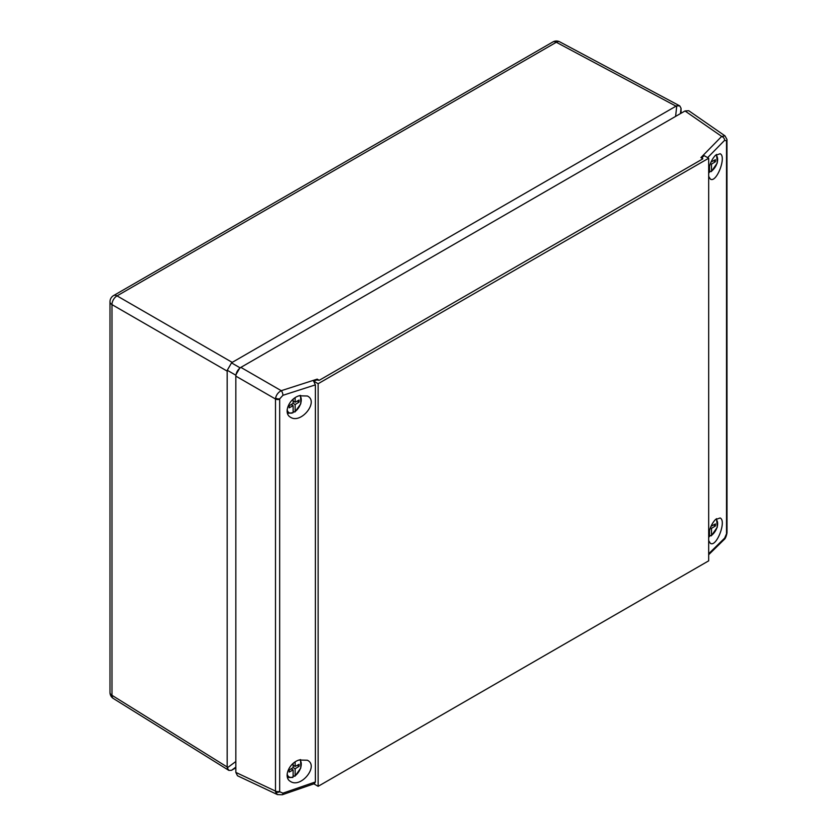 <?xml version="1.0" encoding="UTF-8"?>
<svg xmlns="http://www.w3.org/2000/svg" width="837" height="837" viewBox="0 0 837 837"><rect width="100%" height="100%" fill="white"/><g stroke="black" fill="none" stroke-linecap="round" stroke-linejoin="round"><path stroke-width="1.26" d="M275.572 791.948A7.052 4.593 -55.4 0 1 275.488 791.101L275.488 399.008A7.052 4.394 -53 0 1 275.572 398.13A3.568 1.81 9 0 0 279.715 398.82A3.4 2.406 135 0 0 279.673 399.27A3.568 2.061 180 0 1 275.488 399.008L235.835 376.116L235.835 772.405L237.488 775.763L277.434 794.595L275.572 791.948A3.568 2.26 -10 0 0 279.715 791.781L282.916 793.162A3.568 1.433 71 0 1 282.289 794.752L314.43 783.662L315.382 781.957L315.382 384.874L313.613 381.097L316.794 379.946L319.19 380.343L702.839 158.842L702.149 157.461L704.147 155.619L708.677 158.235L708.677 560.842L318.144 786.32L313.875 783.851M318.144 786.32L318.144 383.712L313.613 381.097M318.144 383.712L708.677 158.235M316.794 379.946L317.213 379.13L317.296 379.914M702.107 157.754L700.925 157.586L702.149 157.461M702.839 158.842L700.925 157.586L721.682 136.41A3.568 2.501 44.4 0 1 724.654 140.281L707.642 157.638M708.677 169.765C709.849 163.738 712.078 158.967 715.363 155.42L720.123 153.736C726.882 156.55 716.367 183.638 710.31 179.034L708.677 176.356M708.677 533.996C709.849 527.969 712.078 523.188 715.363 519.651L720.123 517.967C726.882 520.781 716.367 547.869 710.31 543.265L708.677 540.587M708.677 553.77L724.654 538.118A3.568 2.553 45.6 0 1 724.057 539.635L708.677 554.711M235.835 376.116C236.139 372.413 237.823 369.494 240.878 367.38L281.253 390.691A3.568 1.486 72.2 0 1 282.916 395.315L279.715 398.82M726.955 139.905A3.568 2.061 180 0 1 727.008 140.25A3.568 2.061 180 0 1 726.526 141.286A3.4 1.392 108.4 0 0 726.506 140.867A3.568 2.427 -6.1 0 0 726.966 139.455L724.978 135.856L721.682 136.41L685.011 110.965L240.878 367.38M685.011 110.965L688.746 110.714L724.978 135.856M298.997 760.038C288.932 763.072 283.126 777.385 290.345 781.371C300.86 788.789 319.336 765.792 307.346 760.226L298.997 760.038M298.997 395.807C288.932 398.841 283.126 413.154 290.345 417.14C300.86 424.558 319.336 401.561 307.346 395.995L298.997 395.807M724.654 538.118L726.506 533.828A3.568 1.643 5 0 0 726.966 533.106L727.008 532.353A3.568 2.061 180 0 1 726.526 533.378L726.526 141.286M279.673 399.27L279.673 791.363A3.568 2.061 180 0 1 275.488 791.101L235.835 772.405M275.572 398.13C276.325 394.802 278.219 392.323 281.253 390.691L317.213 379.13L319.19 380.343M282.289 794.752L277.434 794.595M239.644 368.27L235.992 374.61M235.835 447L235.835 689.74M641.184 136.274L274.505 347.962M232.215 362.379L676.003 106.163L556.312 42.268L117.034 295.88L232.215 362.379L231.525 362.881L240.146 367.861M227.172 767.006L227.172 371.115L111.991 304.616L111.991 695.306L227.172 767.006L227.266 767.843L235.835 761.524M235.835 767.832L231.525 770.312L228.846 770.396L227.266 767.843M675.595 116.406L676.777 105.818L679.78 105.912L681.046 108.287L681.056 113.246M676.777 105.818L676.003 106.163M235.888 375.248L227.266 370.268L227.172 371.115M227.266 370.268L231.525 362.881M293.117 411.323L294.415 411.992L295.137 411.522A10.096 5.828 120 0 0 300.765 403.162A10.096 5.828 120 0 0 299.709 395.587M287.143 409.68A10.096 5.828 120 0 0 293.117 412.693L293.117 405.694L289.204 407.807L289.204 405.767L293.117 403.361L293.117 399.228M295.137 397.711L295.137 402.199L299.05 400.086L299.05 402.126L295.137 404.533L295.137 411.522M293.117 401.038L295.137 402.199M297.219 401.069L299.05 402.126M293.808 401.436L293.117 401.865M293.117 403.361L295.137 404.533M291.161 404.564L293.117 405.694M291.851 404.135L291.851 404.972M293.117 412.693L288.043 413.311A11.163 6.445 -60 0 1 287.332 412.861M293.117 775.554L294.415 776.223L295.137 775.753A10.096 5.828 120 0 0 300.765 767.383A10.096 5.828 120 0 0 299.709 759.818M287.143 773.901A10.096 5.828 120 0 0 293.117 776.924L293.117 769.925L289.204 772.038L289.204 769.998L293.117 767.592L293.117 763.459M295.137 761.942L295.137 766.43L299.05 764.317L299.05 766.357L295.137 768.764L295.137 775.753M293.117 765.259L295.137 766.43M297.219 765.3L299.05 766.357M293.808 765.667L293.117 766.085M293.117 767.592L295.137 768.764M291.161 768.795L293.117 769.925M291.851 768.366L291.851 769.193M709.483 535.157L710.791 535.837L711.502 535.366A10.096 5.828 120 0 0 717.204 526.745A10.096 5.828 120 0 0 715.823 519.222M711.502 525.301L711.502 526.044L715.415 523.931L715.415 525.971L711.502 528.367L711.502 535.366M708.677 536.81A10.096 5.828 120 0 0 709.483 536.527L709.483 530.501M713.595 524.914L715.415 525.971M710.425 527.749L711.502 528.367M709.483 536.527L708.677 537.26M709.483 170.936L710.791 171.606L711.502 171.135A10.096 5.828 120 0 0 717.204 162.514A10.096 5.828 120 0 0 715.823 155.002M711.502 161.07L711.502 161.813L715.415 159.7L715.415 161.74L711.502 164.146L711.502 171.135M708.677 172.579A10.096 5.828 120 0 0 709.483 172.307L709.483 166.281M713.595 160.683L715.415 161.74M710.425 163.518L711.502 164.146M709.483 172.307L708.677 173.029M726.506 140.867L724.654 140.281M724.057 539.635C725.25 538.798 726.223 536.622 726.966 533.117A3.568 1.643 5 0 0 726.924 532.782M315.382 384.874L282.916 395.315M282.916 793.162L315.382 781.957M681.046 108.287L680.439 113.602M235.835 767.131L231.525 770.312M109.992 692.45A7.135 7.135 0 0 0 113.361 698.508A7.135 4.122 -58.1 0 1 111.991 695.306A7.135 4.122 180 0 1 109.992 692.45L109.992 301.759A7.135 4.122 -0 0 0 111.991 304.616A7.135 4.279 -60 0 1 117.034 295.88A7.135 4.122 60 0 0 113.57 295.576A7.135 7.135 0 0 0 109.992 301.759M113.57 295.576L552.849 41.965A7.135 4.122 60 0 1 556.312 42.268A7.135 4.122 -61.9 0 1 559.775 41.85L679.78 105.912M287.363 777.207L288.043 777.542A11.163 6.445 -60 0 1 287.332 777.092M726.966 139.465L727.008 532.353M113.361 698.508L228.846 770.396M559.775 41.85A7.135 7.135 0 0 0 552.849 41.965M288.043 413.311L287.363 412.986M294.969 411.982L300.797 403.758L300.546 395.378M288.043 777.542L292.835 777.447M294.969 776.213L300.797 767.989L300.546 759.598M711.335 535.826L717.319 527.132L716.514 518.678M711.335 171.595L717.319 162.912L716.514 154.447"/></g></svg>
